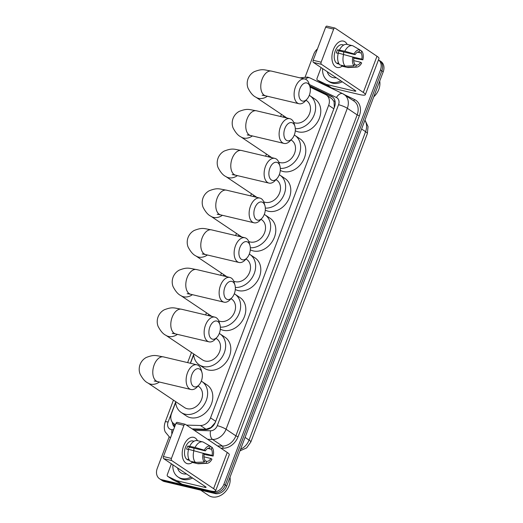 <?xml version="1.0" encoding="UTF-8"?>
<svg xmlns="http://www.w3.org/2000/svg" width="523" height="523" viewBox="0 0 523 523"><rect width="100%" height="100%" fill="white"/><g stroke="black" fill="none" stroke-linecap="round" stroke-linejoin="round"><path stroke-width="0.78" d="M192.091 428.867L206.049 429.259L210.893 427.546L215.025 422.846L215.724 421.329L333.824 108.791L334.295 107.215L334.06 101.586L331.889 98.729L326.306 94.977A10.159 8.028 -56.1 0 0 325.515 94.526L310.047 87.093M186.489 425.107L200.446 425.5A10.159 8.028 -56.1 0 0 210.54 417.851L328.64 105.313A10.159 8.028 -56.1 0 0 326.306 94.977M175.65 402.553L171.544 413.412A10.159 8.028 -56.1 0 0 173.884 423.741A10.159 8.028 -56.1 0 0 175.525 424.526M283.636 116.773L283.479 117.191M268.639 156.455L268.482 156.874M253.642 196.138L253.485 196.563M238.651 235.827L238.488 236.246M223.654 275.51L223.498 275.928M208.657 315.199L208.5 315.617M193.66 354.882L190.483 363.289M164.457 481.565L215.123 493.562A10.159 8.028 123.9 0 0 226.662 486.102L383.222 71.775A10.159 8.028 123.9 0 0 380.881 61.446L378.489 59.838A10.159 8.028 123.9 0 1 380.463 69.925L223.903 484.246A10.159 8.028 123.9 0 1 212.364 491.712L161.699 479.715L163.078 480.644A10.159 8.028 123.9 0 1 160.953 479.715A10.159 8.028 123.9 0 0 163.078 480.644L213.744 492.64L163.078 480.644L164.457 481.565A10.159 8.028 123.9 0 1 162.333 480.644L159.574 478.793A10.159 8.028 123.9 0 1 157.233 468.458L169.197 436.803M223.903 484.246L225.282 485.174A10.159 8.028 123.9 0 1 213.744 492.64A10.159 8.028 123.9 0 0 225.282 485.174L381.842 70.847L225.282 485.174L226.662 486.102M379.502 60.518A10.159 8.028 123.9 0 1 381.842 70.847A10.159 8.028 123.9 0 0 379.502 60.518M305.236 76.796L313.793 54.137A10.159 8.028 123.9 0 1 317.435 48.966M161.699 479.715A10.159 8.028 123.9 0 1 159.574 478.793M192.712 429.285L205.382 429.638A10.159 8.028 -56.1 0 0 215.476 421.989L334.491 107.019A10.159 8.028 -56.1 0 0 332.157 96.69A10.159 8.028 -56.1 0 0 331.366 96.239L309.694 85.824M172.322 422.257A10.159 8.028 -56.1 0 0 174.545 427.121M174.747 426.572A10.159 8.028 123.9 0 1 173.754 423.65M309.786 86.138A10.159 8.028 123.9 0 1 310.119 86.288L332.739 97.16A10.159 8.028 123.9 0 1 332.811 97.2M333.367 49.652A13.546 7.963 -76.7 0 1 347.22 44.442A13.546 7.963 -76.7 0 0 343.382 41.095A13.546 7.963 -76.7 0 0 333.367 49.652A13.546 7.963 -76.7 0 0 333.341 64.185A13.546 7.963 -76.7 0 0 342.068 66.192A13.546 7.963 -76.7 0 1 337.139 67.467A13.546 7.963 -76.7 0 1 333.367 49.652M326.26 84.386A1.693 1.34 -56.1 0 0 326.483 84.465L331.654 87.936A1.693 1.34 123.9 0 1 331.432 87.857L326.26 84.386L317.553 80.202A1.693 1.34 -56.1 0 1 317.415 80.124A1.693 1.34 -56.1 0 1 317.03 78.404L321.115 67.591M331.654 87.936L359.536 94.539A13.546 2.36 -159.3 0 0 365.315 94.702A13.546 2.36 -159.3 0 0 363.308 92.44L321.429 64.322L313.427 62.427L355.313 90.544A3.386 0.588 20.7 0 1 355.81 91.107A3.386 0.588 20.7 0 1 354.365 91.067L326.483 84.465M331.432 87.857L322.724 83.673A1.693 1.34 123.9 0 1 322.586 83.595A1.693 1.34 123.9 0 1 322.469 83.503M365.315 94.702L378.992 58.511A13.546 2.36 -159.3 0 0 376.985 56.249L335.106 28.131A1.693 0.994 103.3 0 0 334.903 28.046A1.693 0.994 103.3 0 0 333.654 29.111L325.652 27.222A1.693 0.994 -76.7 0 1 326.908 26.15L334.903 28.046M313.427 62.427A1.693 0.994 -76.7 0 1 313.159 60.289L321.155 62.185L333.654 29.111M321.155 62.185A1.693 0.994 103.3 0 0 321.429 64.322M313.159 60.289L325.652 27.222M338.093 53.326A6.773 3.981 103.3 0 1 338.414 52.346A6.773 3.981 103.3 0 1 339.113 50.862L355.117 54.647A6.773 3.981 -76.7 0 1 359.281 51.829L360.007 49.907A8.806 5.178 -76.7 0 0 354.051 53.934L344.827 51.221L337.531 49.796A9.819 5.773 -76.7 0 0 336.864 51.306A9.819 5.773 -76.7 0 0 336.348 52.915L338.244 53.366M357.503 52.156L361.007 52.986A6.773 3.981 -76.7 0 1 361.792 59.132L352.214 56.863M343.624 51.927A6.773 3.981 -76.7 0 1 343.48 54.3M339.218 64.126L338.002 63.839A9.819 5.773 -76.7 0 1 335.263 50.927A9.819 5.773 -76.7 0 1 342.526 44.723L343.742 45.011M339.192 64.094A9.819 5.773 -76.7 0 1 337.636 62.995L338.714 63.25M353.705 60.616L360.609 62.25L361.668 62.963A8.806 5.178 -76.7 0 1 356.719 67.094L348.41 67.532A11.179 6.57 -76.7 0 1 347.285 67.428L341.957 66.166A11.179 6.57 -76.7 0 1 341.545 66.048L346.88 67.31L355.718 66.99L356.444 65.068L354.457 64.597M341.807 65.362L341.545 66.048M339.819 64.891A11.179 6.57 -76.7 0 1 338.316 53.078L352.875 57.059L353.934 57.765A6.773 3.981 -76.7 0 0 354.718 63.911L353.993 65.833L345.154 66.153L339.819 64.891M353.842 58.243L362.851 59.838L361.792 59.132M347.285 67.428A11.179 6.57 -76.7 0 1 346.88 67.31M345.154 66.153A11.179 6.57 -76.7 0 1 343.65 54.34M361.007 52.986L361.733 51.064L359.955 50.045M361.733 51.064A8.806 5.178 -76.7 0 1 362.851 59.838M356.719 67.094A8.806 5.178 -76.7 0 1 355.718 66.99M353.993 65.833A8.806 5.178 -76.7 0 1 352.875 57.059M360.609 62.25A6.773 3.981 -76.7 0 1 356.444 65.068M339.499 49.96A11.179 6.57 -76.7 0 1 347.102 44.416L352.437 45.678A11.179 6.57 -76.7 0 1 352.848 45.802L360.007 49.907M344.827 51.221A11.179 6.57 -76.7 0 1 352.437 45.678M355.117 54.647L354.051 53.934M339.113 50.862L337.531 49.796M340.865 80.849A16.932 13.382 123.9 0 1 331.268 82.281A16.932 13.382 123.9 0 1 327.725 80.738A16.932 13.382 123.9 0 1 322.645 68.618M342.245 81.771A16.932 13.382 123.9 0 1 332.648 83.203A16.932 13.382 123.9 0 1 329.104 81.666L327.725 80.738M336.23 77.737A11.852 9.368 123.9 0 1 333.033 77.6A11.852 9.368 123.9 0 1 327.28 71.729M332.203 75.031L333.857 76.142M379.718 81.052A15.239 12.042 123.9 0 1 373.755 96.814M299.856 88.825A9.316 5.472 103.3 0 0 300.209 99.422A9.316 5.472 103.3 0 0 306.994 99.154A9.316 5.472 103.3 0 0 309.341 95.186A9.316 5.472 103.3 0 0 309.943 86.694A9.316 5.472 103.3 0 0 305.242 82.935A9.316 5.472 103.3 0 0 299.856 88.825M306.994 99.154L305.197 101.122A12.702 7.466 -76.7 0 1 299.006 103.737A12.702 7.466 -76.7 0 1 295.469 87.034A12.702 7.466 -76.7 0 1 304.857 79.019A12.702 7.466 -76.7 0 1 309.217 84.131L309.943 86.694M293.749 122.46A12.702 10.035 -56.1 0 0 295.162 122.931A12.702 10.035 -56.1 0 0 308.845 115.256A12.702 10.035 -56.1 0 0 306.661 100.691L306.001 100.239M283.688 117.237A18.625 14.716 123.9 0 1 283.564 115.779M309.283 95.343A18.625 14.716 123.9 0 1 309.962 95.768L315.134 99.239A18.625 14.716 123.9 0 1 318.337 120.604A18.625 14.716 123.9 0 1 298.267 131.861A18.625 14.716 123.9 0 1 295.292 130.724M309.962 95.768A18.625 14.716 123.9 0 1 313.761 115.903A18.625 14.716 123.9 0 1 295.325 128.717M284.865 128.508A9.316 5.472 103.3 0 0 285.212 139.111A9.316 5.472 103.3 0 0 291.997 138.837A9.316 5.472 103.3 0 0 294.344 134.875A9.316 5.472 103.3 0 0 294.946 126.376A9.316 5.472 103.3 0 0 290.245 122.624A9.316 5.472 103.3 0 0 284.865 128.508M291.997 138.837L290.2 140.805A12.702 7.466 -76.7 0 1 284.009 143.42A12.702 7.466 -76.7 0 1 280.472 126.723A12.702 7.466 -76.7 0 1 289.86 118.701A12.702 7.466 -76.7 0 1 294.22 123.814L294.946 126.376M278.752 162.143A12.702 10.035 -56.1 0 0 280.165 162.62A12.702 10.035 -56.1 0 0 293.848 154.939A12.702 10.035 -56.1 0 0 291.664 140.373L291.004 139.929M268.698 156.926A18.625 14.716 123.9 0 1 268.567 155.462M294.286 135.026A18.625 14.716 123.9 0 1 294.972 135.45L300.143 138.922A18.625 14.716 123.9 0 1 303.34 160.286A18.625 14.716 123.9 0 1 283.276 171.551A18.625 14.716 123.9 0 1 280.295 170.413M294.972 135.45A18.625 14.716 123.9 0 1 298.764 155.586A18.625 14.716 123.9 0 1 280.328 168.399M269.868 168.197A9.316 5.472 103.3 0 0 270.214 178.794A9.316 5.472 103.3 0 0 277 178.526A9.316 5.472 103.3 0 0 279.347 174.558A9.316 5.472 103.3 0 0 279.949 166.066A9.316 5.472 103.3 0 0 275.255 162.307A9.316 5.472 103.3 0 0 269.868 168.197M277 178.526L275.203 180.494A12.702 7.466 -76.7 0 1 269.012 183.102A12.702 7.466 -76.7 0 1 265.475 166.406A12.702 7.466 -76.7 0 1 274.869 158.384A12.702 7.466 -76.7 0 1 279.23 163.503L279.949 166.066M263.755 201.832A12.702 10.035 -56.1 0 0 265.168 202.303A12.702 10.035 -56.1 0 0 278.851 194.628A12.702 10.035 -56.1 0 0 276.674 180.056L276.007 179.611M253.701 196.609A18.625 14.716 123.9 0 1 253.57 195.144M279.289 174.708A18.625 14.716 123.9 0 1 279.975 175.14L285.146 178.611A18.625 14.716 123.9 0 1 288.35 199.976A18.625 14.716 123.9 0 1 268.279 211.233A18.625 14.716 123.9 0 1 265.298 210.096M279.975 175.14A18.625 14.716 123.9 0 1 283.767 195.275A18.625 14.716 123.9 0 1 265.331 208.089M254.871 207.879A9.316 5.472 103.3 0 0 255.217 218.483A9.316 5.472 103.3 0 0 262.003 218.209A9.316 5.472 103.3 0 0 264.35 214.247A9.316 5.472 103.3 0 0 264.952 205.748A9.316 5.472 103.3 0 0 260.258 201.989A9.316 5.472 103.3 0 0 254.871 207.879M262.003 218.209L260.206 220.176A12.702 7.466 -76.7 0 1 254.015 222.791A12.702 7.466 -76.7 0 1 250.484 206.095A12.702 7.466 -76.7 0 1 259.872 198.073A12.702 7.466 -76.7 0 1 264.233 203.186L264.952 205.748M248.758 241.515A12.702 10.035 -56.1 0 0 250.177 241.986A12.702 10.035 -56.1 0 0 263.86 234.311A12.702 10.035 -56.1 0 0 261.677 219.745L261.01 219.3M238.704 236.298A18.625 14.716 123.9 0 1 238.58 234.834M264.292 214.397A18.625 14.716 123.9 0 1 264.978 214.822L270.149 218.294A18.625 14.716 123.9 0 1 273.352 239.658A18.625 14.716 123.9 0 1 253.282 250.922A18.625 14.716 123.9 0 1 250.301 249.785M264.978 214.822A18.625 14.716 123.9 0 1 268.77 234.958A18.625 14.716 123.9 0 1 250.334 247.771M239.874 247.569A9.316 5.472 103.3 0 0 240.227 258.166A9.316 5.472 103.3 0 0 247.006 257.891A9.316 5.472 103.3 0 0 249.353 253.93A9.316 5.472 103.3 0 0 249.961 245.437A9.316 5.472 103.3 0 0 245.261 241.678A9.316 5.472 103.3 0 0 239.874 247.569M247.006 257.891L245.215 259.859A12.702 7.466 -76.7 0 1 239.024 262.474A12.702 7.466 -76.7 0 1 235.487 245.777A12.702 7.466 -76.7 0 1 244.875 237.756A12.702 7.466 -76.7 0 1 249.236 242.868L249.961 245.437M233.768 281.204A12.702 10.035 -56.1 0 0 235.18 281.675A12.702 10.035 -56.1 0 0 248.863 274A12.702 10.035 -56.1 0 0 246.679 259.428L246.013 258.983M223.707 275.981A18.625 14.716 123.9 0 1 223.583 274.516M249.294 254.08A18.625 14.716 123.9 0 1 249.981 254.505L255.152 257.976A18.625 14.716 123.9 0 1 258.355 279.347A18.625 14.716 123.9 0 1 238.285 290.605A18.625 14.716 123.9 0 1 235.304 289.467M249.981 254.505A18.625 14.716 123.9 0 1 253.773 274.647A18.625 14.716 123.9 0 1 235.343 287.46M224.877 287.251A9.316 5.472 103.3 0 0 225.23 297.849A9.316 5.472 103.3 0 0 232.009 297.58A9.316 5.472 103.3 0 0 234.356 293.619A9.316 5.472 103.3 0 0 234.964 285.12A9.316 5.472 103.3 0 0 230.264 281.361A9.316 5.472 103.3 0 0 224.877 287.251M232.009 297.58L230.218 299.548A12.702 7.466 -76.7 0 1 224.027 302.163A12.702 7.466 -76.7 0 1 220.49 285.466A12.702 7.466 -76.7 0 1 229.878 277.445A12.702 7.466 -76.7 0 1 234.239 282.557L234.964 285.12M218.771 320.887A12.702 10.035 -56.1 0 0 220.183 321.357A12.702 10.035 -56.1 0 0 233.866 313.682A12.702 10.035 -56.1 0 0 231.682 299.117L231.016 298.666M208.71 315.67A18.625 14.716 123.9 0 1 208.585 314.205M234.304 293.769A18.625 14.716 123.9 0 1 234.984 294.194L240.155 297.665A18.625 14.716 123.9 0 1 243.358 319.03A18.625 14.716 123.9 0 1 223.288 330.288A18.625 14.716 123.9 0 1 220.314 329.157M234.984 294.194A18.625 14.716 123.9 0 1 238.776 314.33A18.625 14.716 123.9 0 1 220.346 327.143M209.886 326.94A9.316 5.472 103.3 0 0 210.233 337.538A9.316 5.472 103.3 0 0 217.019 337.263A9.316 5.472 103.3 0 0 219.366 333.301A9.316 5.472 103.3 0 0 219.967 324.803A9.316 5.472 103.3 0 0 215.267 321.05A9.316 5.472 103.3 0 0 209.886 326.94M217.019 337.263L215.221 339.231A12.702 7.466 -76.7 0 1 209.03 341.846A12.702 7.466 -76.7 0 1 205.493 325.149A12.702 7.466 -76.7 0 1 214.881 317.128A12.702 7.466 -76.7 0 1 219.242 322.24L219.967 324.803M172.185 333.328L175.695 333.955A12.702 7.466 103.3 0 1 172.159 317.252A12.702 7.466 103.3 0 1 181.553 309.237C173.904 308.047 172.767 306.517 164.189 309.832C161.346 311.42 159.306 313.761 158.077 316.866C156.952 320.004 156.933 323.109 158.011 326.182C160.489 330.994 163.117 334.034 165.889 335.295L202.532 359.889A12.702 10.035 -56.1 0 0 205.186 361.047A12.702 10.035 -56.1 0 0 218.869 353.365A12.702 10.035 -56.1 0 0 216.685 338.799L216.025 338.355M219.307 333.452A18.625 14.716 123.9 0 1 219.993 333.877A18.625 14.716 123.9 0 1 223.19 355.241A18.625 14.716 123.9 0 1 203.127 366.505A18.625 14.716 123.9 0 1 199.224 364.812A18.625 14.716 123.9 0 1 193.588 353.888M219.993 333.877L225.165 337.348A18.625 14.716 123.9 0 1 228.361 358.713A18.625 14.716 123.9 0 1 208.298 369.977A18.625 14.716 123.9 0 1 204.395 368.284L199.224 364.812M191.869 374.612A9.316 5.472 103.3 0 0 192.222 385.209A9.316 5.472 103.3 0 0 199.001 384.935A9.316 5.472 103.3 0 0 201.348 380.973A9.316 5.472 103.3 0 0 201.956 372.481A9.316 5.472 103.3 0 0 197.256 368.722A9.316 5.472 103.3 0 0 191.869 374.612M199.001 384.935L197.204 386.902A12.702 7.466 -76.7 0 1 191.019 389.517A12.702 7.466 -76.7 0 1 187.482 372.821A12.702 7.466 -76.7 0 1 196.87 364.799A12.702 7.466 -76.7 0 1 201.231 369.911L201.956 372.481M154.174 380.999L157.685 381.627A12.702 7.466 103.3 0 1 154.148 364.93A12.702 7.466 103.3 0 1 163.536 356.908C155.887 355.718 154.749 354.189 146.179 357.51C143.335 359.092 141.295 361.439 140.059 364.538C138.935 367.676 138.915 370.781 140.001 373.853C142.478 378.672 145.1 381.705 147.872 382.967L184.514 407.561A12.702 10.035 -56.1 0 0 187.175 408.718A12.702 10.035 -56.1 0 0 200.858 401.036A12.702 10.035 -56.1 0 0 198.675 386.471L198.008 386.026M201.29 381.123A18.625 14.716 123.9 0 1 201.976 381.548A18.625 14.716 123.9 0 1 205.179 402.919A18.625 14.716 123.9 0 1 185.109 414.177A18.625 14.716 123.9 0 1 181.213 412.484A18.625 14.716 123.9 0 1 175.578 401.559M201.976 381.548L207.147 385.02A18.625 14.716 123.9 0 1 210.351 406.391A18.625 14.716 123.9 0 1 190.28 417.648A18.625 14.716 123.9 0 1 186.384 415.955L181.213 412.484M183.645 445.884A13.546 7.963 -76.7 0 1 197.491 440.673A13.546 7.963 -76.7 0 0 193.66 437.326A13.546 7.963 -76.7 0 0 183.645 445.884A13.546 7.963 -76.7 0 0 183.619 460.41A13.546 7.963 -76.7 0 0 192.34 462.424A13.546 7.963 -76.7 0 1 187.417 463.692A13.546 7.963 -76.7 0 1 183.645 445.884M176.539 480.617A1.693 1.34 -56.1 0 0 176.761 480.696L181.932 484.167A1.693 1.34 123.9 0 1 181.71 484.089L176.539 480.617L167.824 476.427A1.693 1.34 -56.1 0 1 167.693 476.355A1.693 1.34 -56.1 0 1 167.308 474.636L171.394 463.816M181.932 484.167L209.815 490.77A13.546 2.36 -159.3 0 0 215.594 490.934A13.546 2.36 -159.3 0 0 213.587 488.665L171.707 460.554L163.706 458.658L205.591 486.776A3.386 0.588 20.7 0 1 206.088 487.338A3.386 0.588 20.7 0 1 204.643 487.299L176.761 480.696M181.71 484.089L172.995 479.898A1.693 1.34 123.9 0 1 172.865 479.826A1.693 1.34 123.9 0 1 172.747 479.735M215.594 490.934L229.27 454.742A13.546 2.36 -159.3 0 0 227.263 452.48L185.384 424.362A1.693 0.994 103.3 0 0 185.181 424.271A1.693 0.994 103.3 0 0 183.933 425.343L175.931 423.447A1.693 0.994 -76.7 0 1 177.186 422.381L185.181 424.271M163.706 458.658A1.693 0.994 -76.7 0 1 163.438 456.52L171.433 458.416L183.933 425.343M171.433 458.416A1.693 0.994 103.3 0 0 171.707 460.554M163.438 456.52L175.931 423.447M188.372 449.558A6.773 3.981 103.3 0 1 188.692 448.577A6.773 3.981 103.3 0 1 189.391 447.087L205.389 450.878A6.773 3.981 -76.7 0 1 209.56 448.061L210.285 446.139A8.806 5.178 -76.7 0 0 204.33 450.166L195.105 447.446L187.809 446.021A9.819 5.773 -76.7 0 0 187.142 447.531A9.819 5.773 -76.7 0 0 186.626 449.146L188.522 449.59M207.781 448.388L211.285 449.218A6.773 3.981 -76.7 0 1 212.07 455.356L202.493 453.088M193.902 448.159A6.773 3.981 -76.7 0 1 193.758 450.532M189.496 460.358L188.28 460.07A9.819 5.773 -76.7 0 1 185.541 447.152A9.819 5.773 -76.7 0 1 192.804 440.954L194.02 441.242M189.47 460.325A9.819 5.773 -76.7 0 1 187.914 459.22L188.993 459.475M203.977 456.841L210.887 458.481L211.946 459.187A8.806 5.178 -76.7 0 1 206.99 463.326L198.688 463.757A11.179 6.57 -76.7 0 1 197.563 463.659L192.229 462.397A11.179 6.57 -76.7 0 1 191.823 462.273L197.158 463.541L205.997 463.215L206.716 461.299L204.735 460.828M192.085 461.587L191.823 462.273M190.097 461.116A11.179 6.57 -76.7 0 1 188.594 449.309L203.153 453.284L204.212 453.997A6.773 3.981 -76.7 0 0 204.996 460.142L204.271 462.057L195.432 462.384L190.097 461.116M204.12 454.467L213.129 456.069L212.07 455.356M197.563 463.659A11.179 6.57 -76.7 0 1 197.158 463.541M195.432 462.384A11.179 6.57 -76.7 0 1 193.928 450.571M211.285 449.218L212.011 447.296L210.233 446.276M212.011 447.296A8.806 5.178 -76.7 0 1 213.129 456.069M206.99 463.326A8.806 5.178 -76.7 0 1 205.997 463.215M204.271 462.057A8.806 5.178 -76.7 0 1 203.153 453.284M210.887 458.481A6.773 3.981 -76.7 0 1 206.716 461.299M189.777 446.184A11.179 6.57 -76.7 0 1 197.38 440.647L202.715 441.909A11.179 6.57 -76.7 0 1 203.127 442.027L210.285 446.139M195.105 447.446A11.179 6.57 -76.7 0 1 202.715 441.909M205.389 450.878L204.33 450.166M189.391 447.087L187.809 446.021M229.989 477.277A15.239 12.042 123.9 0 1 225.204 491.895A15.239 12.042 123.9 0 1 211.776 496.85A15.239 12.042 123.9 0 1 208.585 495.464L200.655 490.136M191.143 477.074A16.932 13.382 123.9 0 1 181.546 478.512A16.932 13.382 123.9 0 1 178.003 476.969A16.932 13.382 123.9 0 1 172.923 464.849M192.523 478.002A16.932 13.382 123.9 0 1 182.926 479.434A16.932 13.382 123.9 0 1 179.376 477.898L178.003 476.969M186.508 473.962A11.852 9.368 123.9 0 1 183.311 473.831A11.852 9.368 123.9 0 1 177.559 467.961M182.481 471.262L184.135 472.374M334.06 101.586A10.159 6.184 -64.3 0 1 334.897 100.573M210.861 427.899A10.159 5.576 -88.4 0 1 210.893 427.546M333.824 108.791L328.64 105.313M215.724 421.329L210.54 417.851M206.049 429.259L200.446 425.5M250.811 442.046A11.852 2.066 -159.3 0 0 249.053 440.065L365.59 131.665A11.852 2.066 20.7 0 1 367.349 133.646L250.811 442.046L246.627 447.884L239.979 450.846M240.587 449.237A13.546 10.702 -56.1 0 0 249.053 440.065L245.065 437.391M361.602 128.985L365.59 131.665A13.546 10.702 -56.1 0 0 364.877 120.323M383.222 71.775L380.463 69.925M215.123 493.562L212.364 491.712M175.61 402.161L168.092 422.061A6.773 5.354 -56.1 0 0 171.067 429.566A6.773 5.354 -56.1 0 0 172.028 429.69L173.558 429.729M171.904 434.11A6.773 3.713 -88.4 0 1 172.028 429.69M344.585 94.768L354.666 99.612A15.239 12.042 123.9 0 1 359.353 115.786L238.076 436.744A15.239 12.042 123.9 0 1 222.935 448.224L220.837 448.165M343.166 93.918A13.546 10.702 123.9 0 1 344.219 94.519A13.546 10.702 123.9 0 1 347.337 108.294L357.163 114.89A13.546 10.702 -56.1 0 0 354.045 101.116L342.853 93.741L309.904 77.907A6.773 4.125 -64.3 0 0 305.439 79.195M170.59 437.588A13.546 10.702 123.9 0 1 169.321 436.888L170.544 437.705M194.255 430.318L210.547 430.782A6.773 5.354 -56.1 0 0 217.274 425.676L338.558 104.718A6.773 1.177 20.7 0 1 347.337 108.294L226.054 429.252A13.546 10.702 123.9 0 1 212.6 439.457L222.419 446.054A13.546 10.702 -56.1 0 0 235.88 435.849L357.163 114.89L359.353 115.786M210.547 430.782A6.773 3.713 -88.4 0 0 212.6 439.457L207.664 439.32M217.49 445.916L222.419 446.054A1.693 0.928 91.6 0 1 222.935 448.224M217.274 425.676A6.773 1.177 20.7 0 1 226.054 429.252L235.88 435.849L238.076 436.744M338.558 104.718A6.773 5.354 -56.1 0 0 336.472 97.533L309.315 84.484M283.603 116.374L283.309 117.152M268.606 156.057L268.312 156.835M253.609 195.746L253.315 196.517M238.612 235.428L238.318 236.206M223.615 275.118L223.328 275.889M208.618 314.8L208.331 315.578M193.628 354.483L190.313 363.25M353.306 100.619A1.693 1.033 115.7 0 0 354.666 99.612M336.472 97.533A6.773 4.125 -64.3 0 1 342.853 93.741M173.453 400.141L165.203 421.983A6.773 1.177 20.7 0 1 168.092 422.061M310.119 86.288L309.76 86.047M332.739 97.16L331.366 96.239M363.308 92.44L376.985 56.249M354.365 91.067L354.718 90.146M317.553 80.202L322.724 83.673M286.866 117.989L255.865 97.18C253.093 95.925 250.465 92.885 247.987 88.067C246.902 84.994 246.928 81.889 248.052 78.751C249.281 75.652 251.321 73.312 254.165 71.723C262.736 68.408 263.88 69.932 271.529 71.121A12.702 7.466 103.3 0 0 262.134 79.143A12.702 7.466 103.3 0 0 265.671 95.84L299.006 103.737M255.865 97.18A12.702 10.035 -56.1 0 0 258.519 98.337A12.702 10.035 -56.1 0 0 267.384 96.245M271.868 157.678L240.868 136.863C238.096 135.607 235.474 132.567 232.99 127.756C231.911 124.683 231.931 121.578 233.055 118.433C234.284 115.335 236.324 112.994 239.168 111.406C247.745 108.091 248.883 109.621 256.531 110.811A12.702 7.466 103.3 0 0 247.137 118.826A12.702 7.466 103.3 0 0 250.674 135.529L284.009 143.42M240.868 136.863A12.702 10.035 -56.1 0 0 243.522 138.02A12.702 10.035 -56.1 0 0 252.387 135.934M256.871 197.361L225.871 176.552C223.099 175.29 220.477 172.257 217.999 167.438C216.914 164.366 216.934 161.261 218.058 158.123C219.294 155.024 221.327 152.677 224.171 151.095C232.748 147.78 233.886 149.303 241.534 150.493A12.702 7.466 103.3 0 0 232.147 158.515A12.702 7.466 103.3 0 0 235.683 175.212L269.012 183.102M225.871 176.552A12.702 10.035 -56.1 0 0 228.525 177.702A12.702 10.035 -56.1 0 0 237.39 175.617M241.874 237.05L210.874 216.234C208.102 214.979 205.48 211.939 203.002 207.121C201.917 204.055 201.937 200.95 203.061 197.805C204.297 194.706 206.337 192.366 209.18 190.777C217.751 187.463 218.889 188.986 226.537 190.176A12.702 7.466 103.3 0 0 217.15 198.197A12.702 7.466 103.3 0 0 220.686 214.894L254.015 222.791M210.874 216.234A12.702 10.035 -56.1 0 0 213.534 217.391A12.702 10.035 -56.1 0 0 222.393 215.299M226.877 276.732L195.877 255.924C193.111 254.662 190.483 251.628 188.005 246.81C186.92 243.738 186.94 240.632 188.064 237.494C189.3 234.396 191.34 232.049 194.183 230.466C202.754 227.145 203.898 228.675 211.54 229.865A12.702 7.466 103.3 0 0 202.153 237.887A12.702 7.466 103.3 0 0 205.689 254.583L239.024 262.474M195.877 255.924A12.702 10.035 -56.1 0 0 198.537 257.074A12.702 10.035 -56.1 0 0 207.396 254.989M211.887 316.415L180.88 295.606C178.114 294.351 175.486 291.311 173.008 286.493C171.923 283.427 171.943 280.315 173.067 277.177C174.303 274.078 176.343 271.738 179.186 270.149C187.757 266.835 188.901 268.358 196.55 269.548A12.702 7.466 103.3 0 0 187.156 277.569A12.702 7.466 103.3 0 0 190.692 294.266L224.027 302.163M180.88 295.606A12.702 10.035 -56.1 0 0 183.54 296.763A12.702 10.035 -56.1 0 0 192.405 294.671M165.889 335.295A12.702 10.035 -56.1 0 0 168.543 336.446A12.702 10.035 -56.1 0 0 177.408 334.36M147.872 382.967A12.702 10.035 -56.1 0 0 150.532 384.117A12.702 10.035 -56.1 0 0 159.391 382.032M213.587 488.665L227.263 452.48M204.643 487.299L204.996 486.377M167.824 476.427L172.995 479.898M175.427 424.781L173.884 423.741M367.349 133.646L368.055 126.592L364.969 120.074M309.904 77.907L307.642 77.103L299.967 77.855M165.203 421.983C163.359 427.644 164.843 431.135 165.255 431.939L169.321 436.888M281.446 114.354L280.629 116.518M266.449 154.037L265.632 156.2M251.452 193.726L250.635 195.883M236.455 233.408L235.638 235.572M221.458 273.098L220.647 275.255M206.467 312.78L205.65 314.944M191.47 352.463L187.633 362.616M317.415 80.124L322.586 83.595M271.529 71.121L304.857 79.019M262.16 95.219L265.671 95.84M256.531 110.811L289.86 118.701M247.17 134.901L250.674 135.529M241.534 150.493L274.869 158.384M232.173 174.584L235.683 175.212M226.537 190.176L259.872 198.073M217.176 214.273L220.686 214.894M211.54 229.865L244.875 237.756M202.179 253.956L205.689 254.583M196.55 269.548L229.878 277.445M187.182 293.645L190.692 294.266M175.695 333.955L209.03 341.846M181.553 309.237L214.881 317.128M157.685 381.627L191.019 389.517M163.536 356.908L196.87 364.799M167.693 476.355L172.865 479.826"/></g></svg>
